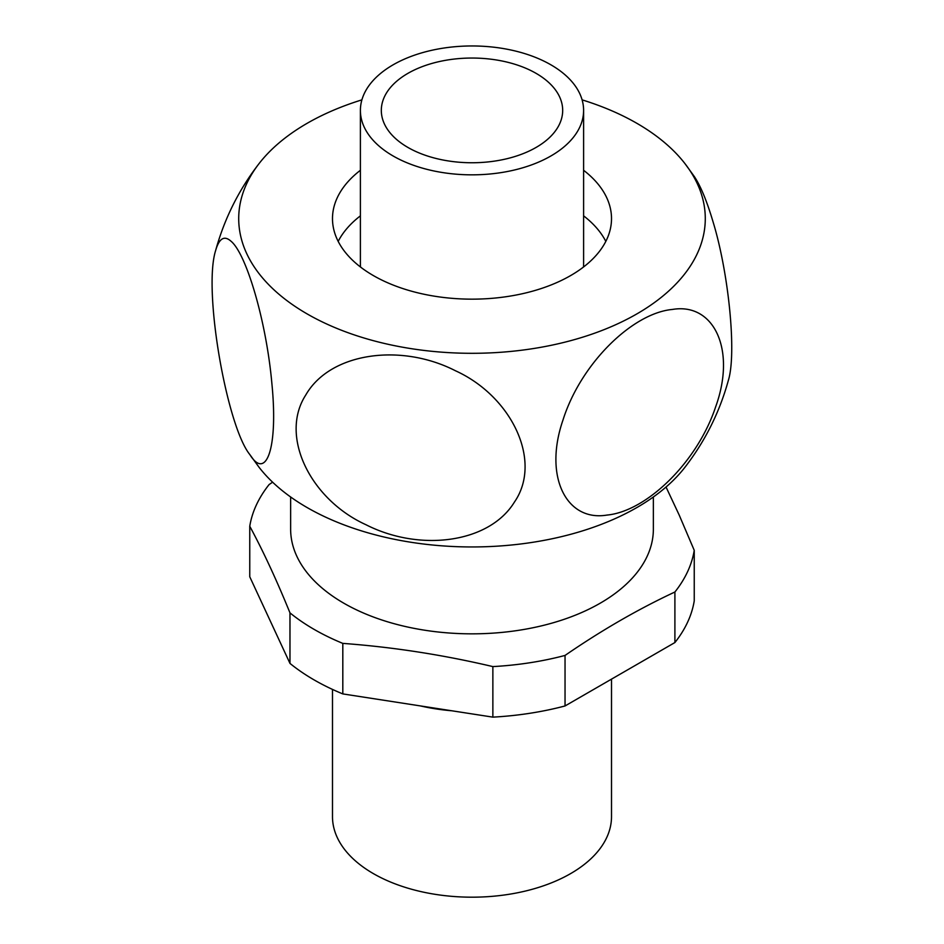 <?xml version="1.0" encoding="UTF-8"?>
<svg xmlns="http://www.w3.org/2000/svg" width="944" height="944" viewBox="0 0 944 944"><rect width="100%" height="100%" fill="white"/><g stroke="black" fill="none" stroke-linecap="round" stroke-linejoin="round"><path stroke-width="1.42" d="M332.489 689.427L332.489 816.643A139.511 80.547 0 0 0 373.352 873.601A139.511 80.547 0 0 0 525.383 891.053A139.511 80.547 0 0 0 611.511 816.643L611.511 679.137M360.396 170.286A139.511 80.547 0 0 0 332.489 218.619A139.511 80.547 0 0 0 373.352 275.565A139.511 80.547 0 0 0 525.383 293.029A139.511 80.547 0 0 0 611.511 218.619A139.511 80.547 0 0 0 583.604 170.286M360.396 215.846A139.511 80.547 0 0 0 338.188 241.393M550.918 64.829A111.604 64.44 0 0 0 429.284 50.87A111.604 64.44 0 0 0 360.396 110.401A111.604 64.44 0 0 0 393.082 155.961A111.604 64.44 0 0 0 514.716 169.932A111.604 64.44 0 0 0 583.604 110.401A111.604 64.44 0 0 0 550.918 64.829M536.121 73.372A90.683 52.357 0 0 0 437.296 62.033A90.683 52.357 0 0 0 381.317 110.401A90.683 52.357 0 0 0 407.879 147.417A90.683 52.357 0 0 0 506.704 158.769A90.683 52.357 0 0 0 562.683 110.401A90.683 52.357 0 0 0 536.121 73.372M360.396 110.401L360.396 264.178A111.604 64.44 0 0 0 360.502 267.022M361.894 99.863A233.298 134.697 0 0 0 259.034 163.631A233.298 134.697 0 0 0 307.036 313.856A233.298 134.697 0 0 0 604.302 329.55A233.298 134.697 0 0 0 684.966 163.631A233.298 134.697 0 0 0 636.964 123.369A233.298 134.697 0 0 0 582.106 99.863M249.806 454.536C226.926 426.358 202.866 290.669 215.645 250.479C219.161 238.36 224.259 235.245 230.926 241.145C246.242 253.535 266.373 321.149 271.907 383.819C278.232 447.822 266.326 481.18 249.806 454.536L259.034 467.245A233.298 134.697 0 0 0 307.036 507.506A233.298 134.697 0 0 0 684.966 467.245C705.121 441.155 719.588 412.209 728.355 380.397C736.816 353.103 728.579 272.474 713.074 221.911C706.926 201.155 700.637 185.968 694.194 176.339L684.966 163.631M605.812 241.393A139.511 80.547 0 0 0 583.604 215.846M583.498 267.022A111.604 64.44 0 0 0 583.604 264.178L583.604 110.401M290.634 496.981L290.634 529.136A181.366 104.713 0 0 0 343.758 603.169A181.366 104.713 0 0 0 541.408 625.872A181.366 104.713 0 0 0 653.366 529.136L653.366 496.981M272.604 482.183L269.099 484.567A223.221 128.868 0 0 0 249.759 526.245L249.759 576.772L289.973 663.408L289.973 612.88A223.221 128.868 0 0 0 314.163 629.412A223.221 128.868 0 0 0 342.814 643.383C392.834 647.077 442.842 654.806 492.862 666.594A223.221 128.868 0 0 0 565.043 655.431C601.67 630.238 638.286 609.104 674.901 592.006A223.221 128.868 0 0 0 694.241 550.34L679.173 515.011L666.039 487.033M289.973 663.408A223.221 128.868 0 0 0 342.814 693.911L342.814 643.383M342.814 693.911L492.862 717.133A223.221 128.868 0 0 0 565.043 705.959L674.901 642.545A223.221 128.868 0 0 0 694.241 600.868L694.241 550.34M451.857 710.785A139.511 80.547 180 0 1 420.422 705.923M674.901 642.545L674.901 592.006M492.862 717.133L492.862 666.594M565.043 705.959L565.043 655.431M289.973 612.88C276.568 579.946 263.164 551.072 249.759 526.245M672.447 309.443C713.64 302.458 736.462 349.339 715.694 406.722C697.168 462.619 646.251 511.447 606.992 515.07C566.459 521.89 543.473 476.696 562.919 420.222C580.749 363.44 632.598 313.042 672.447 309.443M455.338 370.709C511.624 396.209 542.788 461.085 514.421 502.09C489.11 543.378 419.561 552.051 365.93 524.711C310.552 499.565 279.164 436.234 305.714 395.099C330.081 352.383 400.917 342.884 455.338 370.709M259.034 163.631C238.879 189.709 224.412 218.666 215.645 250.479"/></g></svg>
